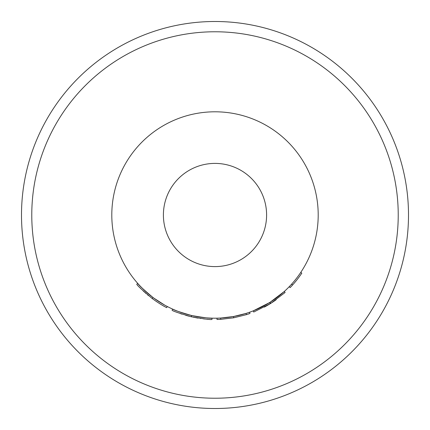 <?xml version="1.0" encoding="UTF-8"?>
<svg xmlns="http://www.w3.org/2000/svg" width="430" height="430" viewBox="0 0 430 430"><rect width="100%" height="100%" fill="white"/><g stroke="black" fill="none" stroke-linecap="round" stroke-linejoin="round"><path stroke-width="0.64" d="M215 408.5A193.5 193.5 0 0 0 408.5 215A193.5 193.5 0 0 0 215 21.5A193.5 193.5 0 0 0 21.5 215A193.5 193.5 0 0 0 215 408.5M216.983 318.178L217.01 319.469A104.49 104.49 0 0 0 220.773 319.329L220.703 318.044L233.506 316.528L246.019 313.427L246.406 314.658A104.49 104.49 0 0 0 249.98 313.459L249.545 312.244M270.035 302.301L284.246 291.519L285.117 292.475L270.723 303.392L270.035 302.301M264.342 307.106L264.342 307.106A104.49 104.49 0 0 0 270.298 303.655L253.738 312.046L253.259 310.847L269.615 302.564L270.298 303.655A104.49 104.49 0 0 0 270.723 303.392A104.49 104.49 0 0 0 276.205 299.688L276.205 299.688M215 318.2A103.2 103.2 0 0 0 318.2 215A103.2 103.2 0 0 0 215 111.8A103.2 103.2 0 0 0 111.8 215A103.2 103.2 0 0 0 215 318.2M191.635 315.523C204.035 317.684 210.829 318.565 212.022 318.157L211.985 319.447C210.781 319.861 203.901 318.969 191.345 316.776L191.635 315.523C179.783 312.078 173.446 309.939 172.629 309.1L172.102 310.277C172.93 311.127 179.342 313.293 191.345 316.776M140.126 286.02L143.948 289.847M146.85 292.502L150.317 295.415M151.403 296.275L152.618 297.211M153.021 297.517L153.988 298.232M154.816 298.834L156.644 300.113M159.611 302.075L161.976 303.537M162.664 303.945L163.862 304.639M164.577 305.042L153.763 298.065M151.887 298.275L152.231 298.538C142.427 290.277 137.272 285.515 136.767 284.262L137.729 283.408C138.229 284.649 143.324 289.347 153.005 297.506L153.505 297.877M215 266.6A51.6 51.6 0 0 0 266.6 215A51.6 51.6 0 0 0 215 163.4A51.6 51.6 0 0 0 163.4 215A51.6 51.6 0 0 0 215 266.6M140.013 287.767L141.137 288.906M143.061 290.782L144.604 292.217M145.184 292.744L146.023 293.486M147.447 294.717L148.597 295.679M156.031 301.258L160.078 303.892M161.245 304.601L161.959 305.026M162.852 305.547L163.97 306.181M164.19 306.305L164.599 306.531M153.005 297.506L152.231 298.538C157.955 302.682 162.766 305.714 166.679 307.644L167.275 306.499M193.312 317.216L194.537 317.469M195.516 317.657L198.058 318.109M200.267 318.447L200.702 318.506M203.342 318.84L205.223 319.033M205.776 319.082L207.883 319.248M176.574 312.169L177.832 312.653M180.24 313.54L182.003 314.142M185.674 315.292L189.393 316.303M190.35 316.539L191.457 316.802M178.305 311.454L180.541 312.277M180.976 312.433L184.809 313.685M189.695 315.05L190.657 315.287M191.748 315.545L193.032 315.835M194.064 316.055L195.639 316.367M200.993 317.243L204.535 317.668M207.529 317.931L208.555 318.001M220.773 319.329L233.737 317.797L233.506 316.528M233.737 317.797L246.406 314.658M289.239 286.686L290.164 287.584A104.49 104.49 0 0 0 292.567 285.015L291.61 284.149M292.567 285.015A104.49 104.49 0 0 0 301.822 273.136L300.753 272.421M215 398.228A183.228 183.228 0 0 0 398.228 215A183.228 183.228 0 0 0 215 31.772A183.228 183.228 0 0 0 31.772 215A183.228 183.228 0 0 0 215 398.228"/></g></svg>
